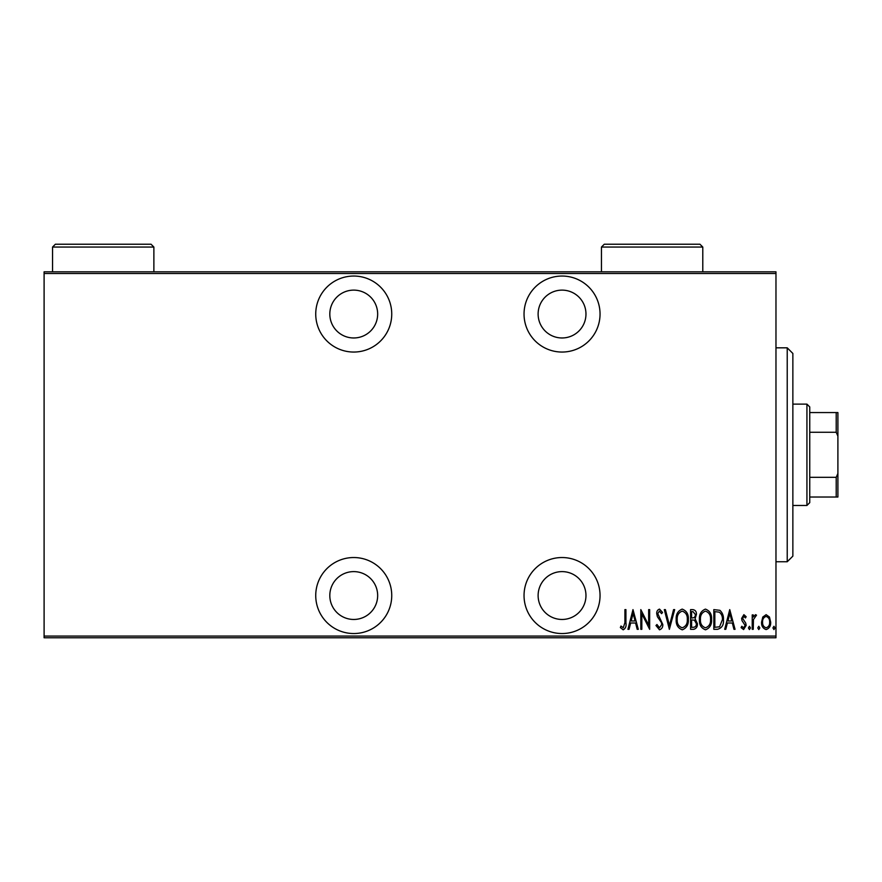 <?xml version="1.0" encoding="UTF-8"?>
<svg xmlns="http://www.w3.org/2000/svg" width="882" height="882" viewBox="0 0 882 882"><rect width="100%" height="100%" fill="white"/><g stroke="black" fill="none" stroke-linecap="round" stroke-linejoin="round"><path stroke-width="1.32" d="M353.737 633.541A38.003 38.003 0 0 0 391.74 595.537A38.003 38.003 0 0 0 353.737 557.534A38.003 38.003 0 0 0 315.734 595.537A38.003 38.003 0 0 0 353.737 633.541M353.737 352.05A38.003 38.003 0 0 0 391.74 314.047A38.003 38.003 0 0 0 353.737 276.044A38.003 38.003 0 0 0 315.734 314.047A38.003 38.003 0 0 0 353.737 352.05M562.043 633.541A38.003 38.003 0 0 0 600.047 595.537A38.003 38.003 0 0 0 562.043 557.534A38.003 38.003 0 0 0 524.04 595.537A38.003 38.003 0 0 0 562.043 633.541M562.043 352.05A38.003 38.003 0 0 0 600.047 314.047A38.003 38.003 0 0 0 562.043 276.044A38.003 38.003 0 0 0 524.04 314.047A38.003 38.003 0 0 0 562.043 352.05M562.043 290.123A23.924 23.924 0 0 1 585.968 314.047A23.924 23.924 0 0 1 562.043 337.971A23.924 23.924 0 0 1 538.119 314.047A23.924 23.924 0 0 1 562.043 290.123M562.043 571.613A23.924 23.924 0 0 1 585.968 595.537A23.924 23.924 0 0 1 562.043 619.462A23.924 23.924 0 0 1 538.119 595.537A23.924 23.924 0 0 1 562.043 571.613M353.737 290.123A23.924 23.924 0 0 1 377.661 314.047A23.924 23.924 0 0 1 353.737 337.971A23.924 23.924 0 0 1 329.813 314.047A23.924 23.924 0 0 1 353.737 290.123M353.737 571.613A23.924 23.924 0 0 1 377.661 595.537A23.924 23.924 0 0 1 353.737 619.462A23.924 23.924 0 0 1 329.813 595.537A23.924 23.924 0 0 1 353.737 571.613M762.776 617.047L766.127 614.666L769.468 617.036L770.67 622.152C770.879 625.933 769.369 628.414 766.127 629.572C762.875 628.414 761.364 625.944 761.574 622.152L762.776 617.047M752.225 629.318L752.225 614.919L753.239 614.919L753.239 617.036L755.521 614.666L756.524 615.162L753.448 619.539L753.239 629.318L752.225 629.318M743.879 614.666L746.161 616.716L745.455 617.951L743.846 616.43L742.622 618.37L745.753 623.177L746.161 625.404L743.603 629.572L741.112 627.62L741.806 626.286L743.581 627.797L745.158 625.481L742.016 620.663L741.619 618.447L743.879 614.666M717.452 629.318L713.825 629.318L713.825 609.616L719.899 610.322C722.534 612.814 723.714 615.934 723.427 619.715C723.902 624.897 721.917 628.094 717.452 629.318M690.584 629.318L690.584 609.616L692.8 609.616C695.369 610.035 696.571 611.656 696.394 614.489L695.093 618.69L697.408 623.728C697.574 626.705 696.339 628.568 693.715 629.318L690.584 629.318M669.372 629.318L664.311 609.616L665.414 609.616L669.493 625.514L673.572 609.616L674.675 609.616L669.372 629.318M641.831 629.318L640.817 629.318L640.817 609.616L648.656 625.14L648.656 609.616L649.659 609.616L649.659 629.318L641.831 613.817L641.831 629.318M624.908 622.725L624.908 609.616L625.922 609.616L625.922 622.924C626.507 626.143 625.603 628.447 623.188 629.825L620.355 627.543L620.972 626.033L623.265 627.797L624.908 622.725M775.973 636.076L775.973 637.763L44.1 637.763L44.1 636.076L775.973 636.076L775.973 273.519L44.1 273.519L44.1 271.821L775.973 271.821L775.973 273.519M44.1 636.076L44.1 273.519M632.989 609.616L638.292 629.318L637.19 629.318L635.58 623.001L630.652 623.001L629.042 629.318L627.94 629.318L632.989 609.616M659.493 629.825L655.976 625.514L656.969 624.511L659.516 627.797L661.787 624.456L661.379 622.527L657.388 616.705L656.737 613.707C656.583 611.369 657.52 609.837 659.527 609.109L662.547 612.439L661.599 613.652L659.405 611.127L657.752 613.618L662.801 624.489C662.922 627.19 661.831 628.976 659.493 629.825M676.185 619.55C675.844 614.39 677.839 610.906 682.172 609.109C686.615 610.785 688.666 614.236 688.313 619.462C688.655 624.621 686.637 628.083 682.271 629.825C677.894 628.127 675.866 624.71 676.185 619.55M699.426 619.55C699.084 614.39 701.08 610.906 705.413 609.109C709.856 610.785 711.906 614.236 711.553 619.462C711.895 624.621 709.878 628.083 705.512 629.825C701.135 628.127 699.106 624.71 699.426 619.55M729.745 609.616L735.048 629.318L733.945 629.318L732.325 623.001L727.407 623.001L725.787 629.318L724.695 629.318L729.745 609.616M748.432 627.929L749.446 626.286L750.461 627.929L749.446 629.572L748.432 627.929M757.781 627.929L758.796 626.286L759.81 627.929L758.796 629.572L757.781 627.929M772.941 627.929L773.955 626.286L774.958 627.929L773.955 629.572L772.941 627.929M635.062 620.983L633.122 613.409L631.17 620.983L635.062 620.983M687.298 619.451C687.552 615.25 685.854 612.472 682.227 611.127C678.622 612.516 676.946 615.327 677.2 619.539C676.957 623.728 678.633 626.474 682.227 627.797C685.876 626.474 687.574 623.695 687.298 619.451M692.987 611.634L691.598 611.634L691.598 617.951L692.282 617.951C694.377 617.863 695.413 616.716 695.391 614.534L692.987 611.634M692.271 619.969L691.598 619.969L691.598 627.3L693.098 627.3C695.292 627.201 696.394 626.011 696.394 623.728L694.399 620.2L692.271 619.969M710.539 619.451C710.793 615.25 709.095 612.472 705.468 611.127C701.863 612.516 700.187 615.327 700.44 619.539C700.198 623.728 701.874 626.474 705.468 627.797C709.117 626.474 710.815 623.695 710.539 619.451M714.839 611.634L714.839 627.3L719.58 626.793L722.413 619.704C722.656 616.584 721.619 614.07 719.304 612.185L714.839 611.634M731.806 620.983L729.866 613.409L727.926 620.983L731.806 620.983M769.655 622.163C769.799 619.263 768.63 617.356 766.116 616.43C763.614 617.345 762.434 619.263 762.588 622.163C762.434 625.062 763.614 626.937 766.116 627.797C768.63 626.937 769.81 625.062 769.655 622.163M787.229 347.828L792.863 353.462L792.863 556.134L787.229 561.757L787.229 347.828L775.973 347.828M806.931 404.121L809.753 406.944L809.753 502.641L806.931 505.463L806.931 404.121L792.863 404.121M806.931 505.463L792.863 505.463M809.753 412.567L837.9 412.567L837.9 497.018L836.213 497.018L836.213 477.316L837.9 473.458M837.9 436.127L836.213 432.279L836.213 412.567M809.753 432.279L836.213 432.279M809.753 477.316L836.213 477.316M809.753 497.018L836.213 497.018M702.789 247.059L601.447 247.059L604.269 244.237L699.966 244.237L702.789 247.059L702.789 271.821M601.447 247.059L601.447 271.821M153.876 247.059L52.545 247.059L55.357 244.237L151.065 244.237L153.876 247.059L153.876 271.821M52.545 247.059L52.545 271.821M787.229 561.757L775.973 561.757"/></g></svg>
